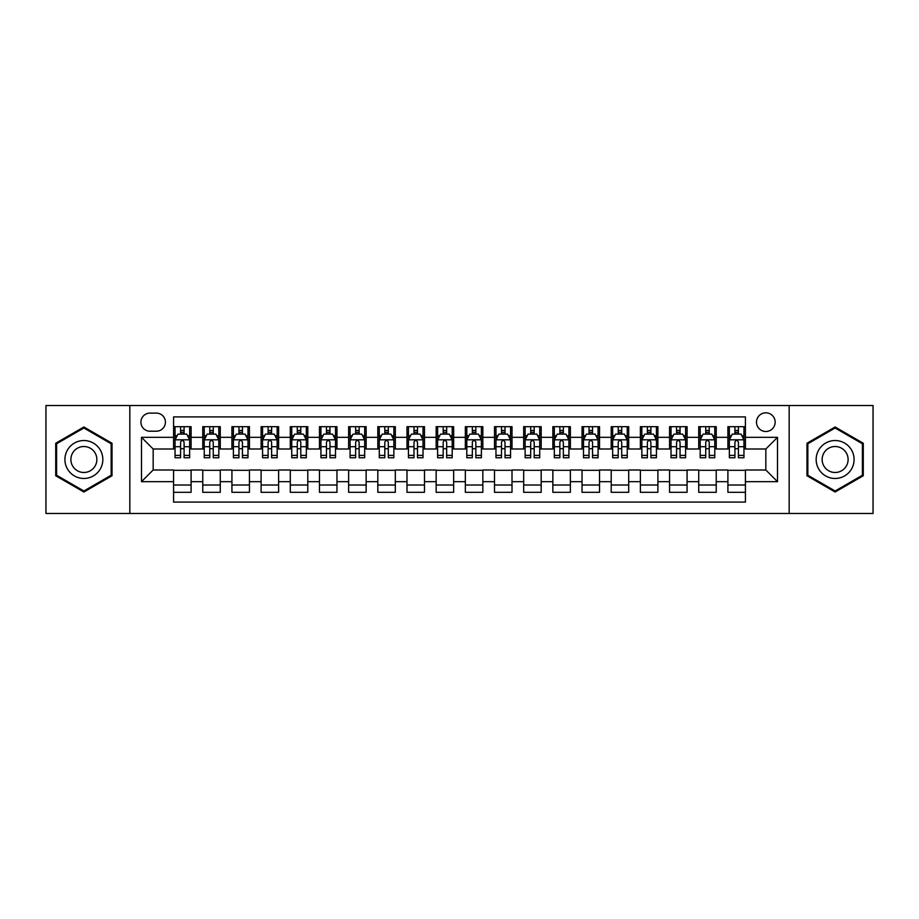 <?xml version="1.0" encoding="UTF-8"?>
<svg xmlns="http://www.w3.org/2000/svg" width="919" height="919" viewBox="0 0 919 919"><rect width="100%" height="100%" fill="white"/><g stroke="black" fill="none" stroke-linecap="round" stroke-linejoin="round"><path stroke-width="1.38" d="M765.837 412.826A9.339 9.339 0 0 0 756.498 422.154A9.339 9.339 0 0 0 765.837 431.493A9.339 9.339 0 0 0 775.165 422.154A9.339 9.339 0 0 0 765.837 412.826M789.168 513.468L873.05 513.468L873.05 405.532L789.168 405.532L789.168 513.468L129.832 513.468L129.832 405.532L45.95 405.532L45.95 513.468L129.832 513.468M745.412 426.68L727.905 426.68L727.905 437.329L716.234 437.329L716.234 449L727.905 449L727.905 437.329M716.234 437.329L716.234 426.68L698.727 426.68L698.727 437.329L687.067 437.329L687.067 449L698.727 449L698.727 437.329M687.067 437.329L687.067 426.68L669.56 426.68L669.56 437.329L657.889 437.329L657.889 449L669.56 449L669.56 437.329M657.889 437.329L657.889 426.68L640.382 426.68L640.382 437.329L628.711 437.329L628.711 449L640.382 449L640.382 437.329M628.711 437.329L628.711 426.68L611.204 426.68L611.204 437.329L599.533 437.329L599.533 449L611.204 449L611.204 437.329M599.533 437.329L599.533 426.68L582.037 426.68L582.037 437.329L570.366 437.329L570.366 449L582.037 449L582.037 437.329M570.366 437.329L570.366 426.68L552.859 426.68L552.859 437.329L541.188 437.329L541.188 449L552.859 449L552.859 437.329M541.188 437.329L541.188 426.68L523.681 426.68L523.681 437.329L512.009 437.329L512.009 449L523.681 449L523.681 437.329M512.009 437.329L512.009 426.68L494.514 426.68L494.514 437.329L482.843 437.329L482.843 449L494.514 449L494.514 437.329M482.843 437.329L482.843 426.68L465.336 426.68L465.336 437.329L453.664 437.329L453.664 449L465.336 449L465.336 437.329M453.664 437.329L453.664 426.68L436.157 426.68L436.157 437.329L424.486 437.329L424.486 449L436.157 449L436.157 437.329M424.486 437.329L424.486 426.68L406.991 426.68L406.991 437.329L395.319 437.329L395.319 449L406.991 449L406.991 437.329M395.319 437.329L395.319 426.68L377.812 426.68L377.812 437.329L366.141 437.329L366.141 449L377.812 449L377.812 437.329M366.141 437.329L366.141 426.68L348.634 426.68L348.634 437.329L336.963 437.329L336.963 449L348.634 449L348.634 437.329M336.963 437.329L336.963 426.68L319.467 426.68L319.467 437.329L307.796 437.329L307.796 449L319.467 449L319.467 437.329M307.796 437.329L307.796 426.68L290.289 426.68L290.289 437.329L278.618 437.329L278.618 449L290.289 449L290.289 437.329M278.618 437.329L278.618 426.68L261.111 426.68L261.111 437.329L249.44 437.329L249.44 449L261.111 449L261.111 437.329M249.44 437.329L249.44 426.68L231.933 426.68L231.933 437.329L220.273 437.329L220.273 449L231.933 449L231.933 437.329M220.273 437.329L220.273 426.68L202.766 426.68L202.766 449L191.095 449L191.095 426.68L173.588 426.68M173.588 492.32L191.095 492.32L191.095 470L202.766 470L202.766 492.32L220.273 492.32L220.273 470L231.933 470L231.933 481.671L220.273 481.671M231.933 481.671L231.933 492.32L249.44 492.32L249.44 470L261.111 470L261.111 481.671L249.44 481.671M261.111 481.671L261.111 492.32L278.618 492.32L278.618 470L290.289 470L290.289 481.671L278.618 481.671M290.289 481.671L290.289 492.32L307.796 492.32L307.796 470L319.467 470L319.467 481.671L307.796 481.671M319.467 481.671L319.467 492.32L336.963 492.32L336.963 470L348.634 470L348.634 481.671L336.963 481.671M348.634 481.671L348.634 492.32L366.141 492.32L366.141 470L377.812 470L377.812 481.671L366.141 481.671M377.812 481.671L377.812 492.32L395.319 492.32L395.319 470L406.991 470L406.991 481.671L395.319 481.671M406.991 481.671L406.991 492.32L424.486 492.32L424.486 470L436.157 470L436.157 481.671L424.486 481.671M436.157 481.671L436.157 492.32L453.664 492.32L453.664 470L465.336 470L465.336 481.671L453.664 481.671M465.336 481.671L465.336 492.32L482.843 492.32L482.843 470L494.514 470L494.514 481.671L482.843 481.671M494.514 481.671L494.514 492.32L512.009 492.32L512.009 470L523.681 470L523.681 481.671L512.009 481.671M523.681 481.671L523.681 492.32L541.188 492.32L541.188 470L552.859 470L552.859 481.671L541.188 481.671M552.859 481.671L552.859 492.32L570.366 492.32L570.366 470L582.037 470L582.037 481.671L570.366 481.671M582.037 481.671L582.037 492.32L599.533 492.32L599.533 470L611.204 470L611.204 481.671L599.533 481.671M611.204 481.671L611.204 492.32L628.711 492.32L628.711 470L640.382 470L640.382 481.671L628.711 481.671M640.382 481.671L640.382 492.32L657.889 492.32L657.889 470L669.56 470L669.56 481.671L657.889 481.671M669.56 481.671L669.56 492.32L687.067 492.32L687.067 470L698.727 470L698.727 481.671L687.067 481.671M698.727 481.671L698.727 492.32L716.234 492.32L716.234 470L727.905 470L727.905 481.671L716.234 481.671M149.958 431.206L156.379 431.206A9.041 9.041 0 0 0 165.42 422.154A9.041 9.041 0 0 0 156.379 413.113L149.958 413.113A9.041 9.041 0 0 0 140.917 422.154A9.041 9.041 0 0 0 149.958 431.206M789.168 405.532L129.832 405.532M745.412 437.329L745.412 416.904L173.588 416.904L173.588 449L153.163 449L153.163 470L173.588 470L173.588 502.096L745.412 502.096L745.412 470L765.837 470L765.837 449L745.412 449L745.412 437.329L777.508 437.329L777.508 481.671L745.412 481.671M173.588 481.671L141.492 481.671L141.492 437.329L173.588 437.329M727.905 481.671L727.905 492.32L745.412 492.32M173.588 433.975L175.047 433.975M180.595 433.975L184.087 433.975M189.636 433.975L191.095 433.975M173.588 448.702L175.047 448.702M180.595 448.702L184.087 448.702M189.636 448.702L191.095 448.702M173.588 470.298L191.095 470.298M173.588 485.025L191.095 485.025M202.766 448.702L204.225 448.702M209.762 448.702L213.265 448.702M218.814 448.702L220.273 448.702M202.766 433.975L204.225 433.975M209.762 433.975L213.265 433.975M218.814 433.975L220.273 433.975M202.766 470.298L220.273 470.298M202.766 485.025L220.273 485.025M231.933 470.298L249.44 470.298M231.933 485.025L249.44 485.025M231.933 433.975L233.392 433.975M238.94 433.975L242.444 433.975M247.981 433.975L249.44 433.975M231.933 448.702L233.392 448.702M238.94 448.702L242.444 448.702M247.981 448.702L249.44 448.702M261.111 470.298L278.618 470.298M261.111 485.025L278.618 485.025M261.111 433.975L262.57 433.975M268.118 433.975L271.61 433.975M277.159 433.975L278.618 433.975M261.111 448.702L262.57 448.702M268.118 448.702L271.61 448.702M277.159 448.702L278.618 448.702M290.289 470.298L307.796 470.298M290.289 485.025L307.796 485.025M290.289 433.975L291.748 433.975M297.285 433.975L300.789 433.975M306.337 433.975L307.796 433.975M290.289 448.702L291.748 448.702M297.285 448.702L300.789 448.702M306.337 448.702L307.796 448.702M319.467 470.298L336.963 470.298M319.467 485.025L336.963 485.025M319.467 433.975L320.926 433.975M326.463 433.975L329.967 433.975M335.504 433.975L336.963 433.975M319.467 448.702L320.926 448.702M326.463 448.702L329.967 448.702M335.504 448.702L336.963 448.702M348.634 470.298L366.141 470.298M348.634 485.025L366.141 485.025M348.634 433.975L350.093 433.975M355.642 433.975L359.134 433.975M364.682 433.975L366.141 433.975M348.634 448.702L350.093 448.702M355.642 448.702L359.134 448.702M364.682 448.702L366.141 448.702M377.812 470.298L395.319 470.298M377.812 485.025L395.319 485.025M377.812 433.975L379.271 433.975M384.808 433.975L388.312 433.975M393.86 433.975L395.319 433.975M377.812 448.702L379.271 448.702M384.808 448.702L388.312 448.702M393.86 448.702L395.319 448.702M406.991 470.298L424.486 470.298M406.991 485.025L424.486 485.025M406.991 433.975L408.45 433.975M413.987 433.975L417.49 433.975M423.027 433.975L424.486 433.975M406.991 448.702L408.45 448.702M413.987 448.702L417.49 448.702M423.027 448.702L424.486 448.702M436.157 470.298L453.664 470.298M436.157 485.025L453.664 485.025M436.157 433.975L437.616 433.975M443.165 433.975L446.668 433.975M452.205 433.975L453.664 433.975M436.157 448.702L437.616 448.702M443.165 448.702L446.668 448.702M452.205 448.702L453.664 448.702M465.336 470.298L482.843 470.298M465.336 485.025L482.843 485.025M465.336 433.975L466.795 433.975M472.332 433.975L475.835 433.975M481.384 433.975L482.843 433.975M465.336 448.702L466.795 448.702M472.332 448.702L475.835 448.702M481.384 448.702L482.843 448.702M494.514 470.298L512.009 470.298M494.514 485.025L512.009 485.025M494.514 433.975L495.973 433.975M501.51 433.975L505.013 433.975M510.55 433.975L512.009 433.975M494.514 448.702L495.973 448.702M501.51 448.702L505.013 448.702M510.55 448.702L512.009 448.702M523.681 470.298L541.188 470.298M523.681 485.025L541.188 485.025M523.681 433.975L525.14 433.975M530.688 433.975L534.192 433.975M539.729 433.975L541.188 433.975M523.681 448.702L525.14 448.702M530.688 448.702L534.192 448.702M539.729 448.702L541.188 448.702M552.859 470.298L570.366 470.298M552.859 485.025L570.366 485.025M552.859 433.975L554.318 433.975M559.866 433.975L563.358 433.975M568.907 433.975L570.366 433.975M552.859 448.702L554.318 448.702M559.866 448.702L563.358 448.702M568.907 448.702L570.366 448.702M582.037 470.298L599.533 470.298M582.037 485.025L599.533 485.025M582.037 433.975L583.496 433.975M589.033 433.975L592.537 433.975M598.074 433.975L599.533 433.975M582.037 448.702L583.496 448.702M589.033 448.702L592.537 448.702M598.074 448.702L599.533 448.702M611.204 470.298L628.711 470.298M611.204 485.025L628.711 485.025M611.204 433.975L612.663 433.975M618.211 433.975L621.715 433.975M627.252 433.975L628.711 433.975M611.204 448.702L612.663 448.702M618.211 448.702L621.715 448.702M627.252 448.702L628.711 448.702M640.382 470.298L657.889 470.298M640.382 485.025L657.889 485.025M640.382 433.975L641.841 433.975M647.39 433.975L650.882 433.975M656.43 433.975L657.889 433.975M640.382 448.702L641.841 448.702M647.39 448.702L650.882 448.702M656.43 448.702L657.889 448.702M669.56 470.298L687.067 470.298M669.56 485.025L687.067 485.025M669.56 433.975L671.019 433.975M676.556 433.975L680.06 433.975M685.608 433.975L687.067 433.975M669.56 448.702L671.019 448.702M676.556 448.702L680.06 448.702M685.608 448.702L687.067 448.702M698.727 470.298L716.234 470.298M698.727 485.025L716.234 485.025M698.727 433.975L700.186 433.975M705.735 433.975L709.238 433.975M714.775 433.975L716.234 433.975M698.727 448.702L700.186 448.702M705.735 448.702L709.238 448.702M714.775 448.702L716.234 448.702M727.905 470.298L745.412 470.298M727.905 485.025L745.412 485.025M727.905 433.975L729.364 433.975M734.913 433.975L738.405 433.975M743.953 433.975L745.412 433.975M727.905 448.702L729.364 448.702M734.913 448.702L738.405 448.702M743.953 448.702L745.412 448.702M153.163 449L141.492 437.329M153.163 470L141.492 481.671M777.508 437.329L765.837 449M777.508 481.671L765.837 470M83.882 492.01L112.026 475.755L112.026 443.245L83.882 426.99L55.726 443.245L55.726 475.755L83.882 492.01M863.274 443.245L835.118 426.99L806.974 443.245L806.974 475.755L835.118 492.01L863.274 475.755L863.274 443.245M184.087 430.471L180.595 430.471M189.636 455.376L184.087 455.376L184.087 457.754L189.636 457.754L189.636 439.948L186.718 434.113L177.964 434.113L175.047 439.948L175.047 457.754L180.595 457.754L180.595 455.376L175.047 455.376M175.047 439.948L175.047 426.68M189.636 439.948L189.636 426.68M180.595 434.113L180.595 426.68M184.087 426.68L184.087 434.113M184.087 455.376L184.087 442.142C182.927 439.891 181.755 439.891 180.595 442.142L180.595 455.376M83.882 440.534A18.966 18.966 0 0 0 64.916 459.5A18.966 18.966 0 0 0 83.882 478.466A18.966 18.966 0 0 0 102.836 459.5A18.966 18.966 0 0 0 83.882 440.534M83.882 446.519A12.981 12.981 0 0 0 70.889 459.5A12.981 12.981 0 0 0 83.882 472.481A12.981 12.981 0 0 0 96.863 459.5A12.981 12.981 0 0 0 83.882 446.519M111.153 475.249L83.882 490.999L56.599 475.249L56.599 443.751L83.882 428.001L111.153 443.751L111.153 475.249M818.703 450.023A18.966 18.966 0 0 0 825.641 475.927A18.966 18.966 0 0 0 851.545 468.977A18.966 18.966 0 0 0 844.607 443.073A18.966 18.966 0 0 0 818.703 450.023M823.884 453.01A12.981 12.981 0 0 0 828.628 470.746A12.981 12.981 0 0 0 846.365 465.99A12.981 12.981 0 0 0 841.609 448.254A12.981 12.981 0 0 0 823.884 453.01M862.401 443.751L862.401 475.249L835.118 490.999L807.847 475.249L807.847 443.751L835.118 428.001L862.401 443.751M213.265 426.68L213.265 434.113L213.265 430.471L209.762 430.471M218.814 455.376L213.265 455.376L213.265 457.754L218.814 457.754L218.814 439.948L215.896 434.113L207.143 434.113L204.225 439.948L204.225 446.714L204.225 426.68M204.225 451.987L204.225 457.754L209.762 457.754L209.762 455.376L204.225 455.376L204.225 446.714L209.762 446.714L209.762 451.987M204.225 435.778L204.225 430.471M218.814 435.778L218.814 430.471M213.265 455.376L213.265 446.714L218.814 446.714L218.814 426.68M209.762 434.113L209.762 426.68M213.265 451.987L213.265 453.952M213.265 442.142L213.265 446.714L213.265 442.142C212.105 439.891 210.933 439.891 209.762 442.142L209.762 455.376M242.444 426.68L242.444 434.113L242.444 430.471L238.94 430.471M247.981 455.376L242.444 455.376L242.444 457.754L247.981 457.754L247.981 439.948L245.063 434.113L236.309 434.113L233.392 439.948L233.392 446.714L233.392 426.68M233.392 451.987L233.392 457.754L238.94 457.754L238.94 455.376L233.392 455.376L233.392 446.714L238.94 446.714L238.94 451.987M233.392 435.778L233.392 430.471M247.981 435.778L247.981 430.471M242.444 455.376L242.444 446.714L247.981 446.714L247.981 426.68M238.94 434.113L238.94 426.68M242.444 451.987L242.444 453.952M242.444 442.142L242.444 446.714L242.444 442.142C241.272 439.891 240.112 439.891 238.94 442.142L238.94 455.376M271.61 426.68L271.61 434.113L271.61 430.471L268.118 430.471M277.159 455.376L271.61 455.376L271.61 457.754L277.159 457.754L277.159 439.948L274.241 434.113L265.488 434.113L262.57 439.948L262.57 446.714L262.57 426.68M262.57 451.987L262.57 457.754L268.118 457.754L268.118 455.376L262.57 455.376L262.57 446.714L268.118 446.714L268.118 451.987M262.57 435.778L262.57 430.471M277.159 435.778L277.159 430.471M271.61 455.376L271.61 446.714L277.159 446.714L277.159 426.68M268.118 434.113L268.118 426.68M271.61 451.987L271.61 453.952M271.61 442.142L271.61 446.714L271.61 442.142C270.45 439.891 269.278 439.891 268.118 442.142L268.118 455.376M300.789 426.68L300.789 434.113L300.789 430.471L297.285 430.471M306.337 455.376L300.789 455.376L300.789 457.754L306.337 457.754L306.337 439.948L303.419 434.113L294.666 434.113L291.748 439.948L291.748 446.714L291.748 426.68M291.748 451.987L291.748 457.754L297.285 457.754L297.285 455.376L291.748 455.376L291.748 446.714L297.285 446.714L297.285 451.987M291.748 435.778L291.748 430.471M306.337 435.778L306.337 430.471M300.789 455.376L300.789 446.714L306.337 446.714L306.337 426.68M297.285 434.113L297.285 426.68M300.789 451.987L300.789 453.952M300.789 442.142L300.789 446.714L300.789 442.142C299.628 439.891 298.457 439.891 297.285 442.142L297.285 455.376M329.967 426.68L329.967 434.113L329.967 430.471L326.463 430.471M335.504 455.376L329.967 455.376L329.967 457.754L335.504 457.754L335.504 439.948L332.586 434.113L323.833 434.113L320.926 439.948L320.926 446.714L320.926 426.68M320.926 451.987L320.926 457.754L326.463 457.754L326.463 455.376L320.926 455.376L320.926 446.714L326.463 446.714L326.463 451.987M320.926 435.778L320.926 430.471M335.504 435.778L335.504 430.471M329.967 455.376L329.967 446.714L335.504 446.714L335.504 426.68M326.463 434.113L326.463 426.68M329.967 451.987L329.967 453.952M329.967 442.142L329.967 446.714L329.967 442.142C328.795 439.891 327.635 439.891 326.463 442.142L326.463 455.376M359.134 426.68L359.134 434.113L359.134 430.471L355.642 430.471M364.682 455.376L359.134 455.376L359.134 457.754L364.682 457.754L364.682 439.948L361.764 434.113L353.011 434.113L350.093 439.948L350.093 446.714L350.093 426.68M350.093 451.987L350.093 457.754L355.642 457.754L355.642 455.376L350.093 455.376L350.093 446.714L355.642 446.714L355.642 451.987M350.093 435.778L350.093 430.471M364.682 435.778L364.682 430.471M359.134 455.376L359.134 446.714L364.682 446.714L364.682 426.68M355.642 434.113L355.642 426.68M359.134 451.987L359.134 453.952M359.134 442.142L359.134 446.714L359.134 442.142C357.973 439.891 356.802 439.891 355.642 442.142L355.642 455.376M388.312 426.68L388.312 434.113L388.312 430.471L384.808 430.471M393.86 455.376L388.312 455.376L388.312 457.754L393.86 457.754L393.86 439.948L390.943 434.113L382.189 434.113L379.271 439.948L379.271 446.714L379.271 426.68M379.271 451.987L379.271 457.754L384.808 457.754L384.808 455.376L379.271 455.376L379.271 446.714L384.808 446.714L384.808 451.987M379.271 435.778L379.271 430.471M393.86 435.778L393.86 430.471M388.312 455.376L388.312 446.714L393.86 446.714L393.86 426.68M384.808 434.113L384.808 426.68M388.312 451.987L388.312 453.952M388.312 442.142L388.312 446.714L388.312 442.142C387.152 439.891 385.98 439.891 384.808 442.142L384.808 455.376M417.49 426.68L417.49 434.113L417.49 430.471L413.987 430.471M423.027 455.376L417.49 455.376L417.49 457.754L423.027 457.754L423.027 439.948L420.109 434.113L411.367 434.113L408.45 439.948L408.45 446.714L408.45 426.68M408.45 451.987L408.45 457.754L413.987 457.754L413.987 455.376L408.45 455.376L408.45 446.714L413.987 446.714L413.987 451.987M408.45 435.778L408.45 430.471M423.027 435.778L423.027 430.471M417.49 455.376L417.49 446.714L423.027 446.714L423.027 426.68M413.987 434.113L413.987 426.68M417.49 451.987L417.49 453.952M417.49 442.142L417.49 446.714L417.49 442.142C416.318 439.891 415.158 439.891 413.987 442.142L413.987 455.376M446.668 426.68L446.668 434.113L446.668 430.471L443.165 430.471M452.205 455.376L446.668 455.376L446.668 457.754L452.205 457.754L452.205 439.948L449.288 434.113L440.534 434.113L437.616 439.948L437.616 446.714L437.616 426.68M437.616 451.987L437.616 457.754L443.165 457.754L443.165 455.376L437.616 455.376L437.616 446.714L443.165 446.714L443.165 451.987M437.616 435.778L437.616 430.471M452.205 435.778L452.205 430.471M446.668 455.376L446.668 446.714L452.205 446.714L452.205 426.68M443.165 434.113L443.165 426.68M446.668 451.987L446.668 453.952M446.668 442.142L446.668 446.714L446.668 442.142C445.497 439.891 444.337 439.891 443.165 442.142L443.165 455.376M475.835 426.68L475.835 434.113L475.835 430.471L472.332 430.471M481.384 455.376L475.835 455.376L475.835 457.754L481.384 457.754L481.384 439.948L478.466 434.113L469.712 434.113L466.795 439.948L466.795 446.714L466.795 426.68M466.795 451.987L466.795 457.754L472.332 457.754L472.332 455.376L466.795 455.376L466.795 446.714L472.332 446.714L472.332 451.987M466.795 435.778L466.795 430.471M481.384 435.778L481.384 430.471M475.835 455.376L475.835 446.714L481.384 446.714L481.384 426.68M472.332 434.113L472.332 426.68M475.835 451.987L475.835 453.952M475.835 442.142L475.835 446.714L475.835 442.142C474.675 439.891 473.503 439.891 472.332 442.142L472.332 455.376M505.013 426.68L505.013 434.113L505.013 430.471L501.51 430.471M510.55 455.376L505.013 455.376L505.013 457.754L510.55 457.754L510.55 439.948L507.633 434.113L498.891 434.113L495.973 439.948L495.973 446.714L495.973 426.68M495.973 451.987L495.973 457.754L501.51 457.754L501.51 455.376L495.973 455.376L495.973 446.714L501.51 446.714L501.51 451.987M495.973 435.778L495.973 430.471M510.55 435.778L510.55 430.471M505.013 455.376L505.013 446.714L510.55 446.714L510.55 426.68M501.51 434.113L501.51 426.68M505.013 451.987L505.013 453.952M505.013 442.142L505.013 446.714L505.013 442.142C503.842 439.891 502.682 439.891 501.51 442.142L501.51 455.376M534.192 426.68L534.192 434.113L534.192 430.471L530.688 430.471M539.729 455.376L534.192 455.376L534.192 457.754L539.729 457.754L539.729 439.948L536.811 434.113L528.057 434.113L525.14 439.948L525.14 446.714L525.14 426.68M525.14 451.987L525.14 457.754L530.688 457.754L530.688 455.376L525.14 455.376L525.14 446.714L530.688 446.714L530.688 451.987M525.14 435.778L525.14 430.471M539.729 435.778L539.729 430.471M534.192 455.376L534.192 446.714L539.729 446.714L539.729 426.68M530.688 434.113L530.688 426.68M534.192 451.987L534.192 453.952M534.192 442.142L534.192 446.714L534.192 442.142C533.02 439.891 531.86 439.891 530.688 442.142L530.688 455.376M563.358 426.68L563.358 434.113L563.358 430.471L559.866 430.471M568.907 455.376L563.358 455.376L563.358 457.754L568.907 457.754L568.907 439.948L565.989 434.113L557.236 434.113L554.318 439.948L554.318 446.714L554.318 426.68M554.318 451.987L554.318 457.754L559.866 457.754L559.866 455.376L554.318 455.376L554.318 446.714L559.866 446.714L559.866 451.987M554.318 435.778L554.318 430.471M568.907 435.778L568.907 430.471M563.358 455.376L563.358 446.714L568.907 446.714L568.907 426.68M559.866 434.113L559.866 426.68M563.358 451.987L563.358 453.952M563.358 442.142L563.358 446.714L563.358 442.142C562.198 439.891 561.027 439.891 559.866 442.142L559.866 455.376M592.537 426.68L592.537 434.113L592.537 430.471L589.033 430.471M598.074 455.376L592.537 455.376L592.537 457.754L598.074 457.754L598.074 439.948L595.167 434.113L586.414 434.113L583.496 439.948L583.496 446.714L583.496 426.68M583.496 451.987L583.496 457.754L589.033 457.754L589.033 455.376L583.496 455.376L583.496 446.714L589.033 446.714L589.033 451.987M583.496 435.778L583.496 430.471M598.074 435.778L598.074 430.471M592.537 455.376L592.537 446.714L598.074 446.714L598.074 426.68M589.033 434.113L589.033 426.68M592.537 451.987L592.537 453.952M592.537 442.142L592.537 446.714L592.537 442.142C591.376 439.891 590.205 439.891 589.033 442.142L589.033 455.376M621.715 426.68L621.715 434.113L621.715 430.471L618.211 430.471M627.252 455.376L621.715 455.376L621.715 457.754L627.252 457.754L627.252 439.948L624.334 434.113L615.581 434.113L612.663 439.948L612.663 446.714L612.663 426.68M612.663 451.987L612.663 457.754L618.211 457.754L618.211 455.376L612.663 455.376L612.663 446.714L618.211 446.714L618.211 451.987M612.663 435.778L612.663 430.471M627.252 435.778L627.252 430.471M621.715 455.376L621.715 446.714L627.252 446.714L627.252 426.68M618.211 434.113L618.211 426.68M621.715 451.987L621.715 453.952M621.715 442.142L621.715 446.714L621.715 442.142C620.543 439.891 619.383 439.891 618.211 442.142L618.211 455.376M650.882 426.68L650.882 434.113L650.882 430.471L647.39 430.471M656.43 455.376L650.882 455.376L650.882 457.754L656.43 457.754L656.43 439.948L653.512 434.113L644.759 434.113L641.841 439.948L641.841 446.714L641.841 426.68M641.841 451.987L641.841 457.754L647.39 457.754L647.39 455.376L641.841 455.376L641.841 446.714L647.39 446.714L647.39 451.987M641.841 435.778L641.841 430.471M656.43 435.778L656.43 430.471M650.882 455.376L650.882 446.714L656.43 446.714L656.43 426.68M647.39 434.113L647.39 426.68M650.882 451.987L650.882 453.952M650.882 442.142L650.882 446.714L650.882 442.142C649.722 439.891 648.55 439.891 647.39 442.142L647.39 455.376M680.06 426.68L680.06 434.113L680.06 430.471L676.556 430.471M685.608 455.376L680.06 455.376L680.06 457.754L685.608 457.754L685.608 439.948L682.691 434.113L673.937 434.113L671.019 439.948L671.019 446.714L671.019 426.68M671.019 451.987L671.019 457.754L676.556 457.754L676.556 455.376L671.019 455.376L671.019 446.714L676.556 446.714L676.556 451.987M671.019 435.778L671.019 430.471M685.608 435.778L685.608 430.471M680.06 455.376L680.06 446.714L685.608 446.714L685.608 426.68M676.556 434.113L676.556 426.68M680.06 451.987L680.06 453.952M680.06 442.142L680.06 446.714L680.06 442.142C678.9 439.891 677.728 439.891 676.556 442.142L676.556 455.376M709.238 426.68L709.238 434.113L709.238 430.471L705.735 430.471M714.775 455.376L709.238 455.376L709.238 457.754L714.775 457.754L714.775 439.948L711.857 434.113L703.104 434.113L700.186 439.948L700.186 446.714L700.186 426.68M700.186 451.987L700.186 457.754L705.735 457.754L705.735 455.376L700.186 455.376L700.186 446.714L705.735 446.714L705.735 451.987M700.186 435.778L700.186 430.471M714.775 435.778L714.775 430.471M709.238 455.376L709.238 446.714L714.775 446.714L714.775 426.68M705.735 434.113L705.735 426.68M709.238 451.987L709.238 453.952M709.238 442.142L709.238 446.714L709.238 442.142C708.067 439.891 706.906 439.891 705.735 442.142L705.735 455.376M738.405 426.68L738.405 434.113L738.405 430.471L734.913 430.471M743.953 455.376L738.405 455.376L738.405 457.754L743.953 457.754L743.953 439.948L741.036 434.113L732.282 434.113L729.364 439.948L729.364 446.714L729.364 426.68M729.364 451.987L729.364 457.754L734.913 457.754L734.913 455.376L729.364 455.376L729.364 446.714L734.913 446.714L734.913 451.987M729.364 435.778L729.364 430.471M743.953 435.778L743.953 430.471M738.405 455.376L738.405 446.714L743.953 446.714L743.953 426.68M734.913 434.113L734.913 426.68M738.405 451.987L738.405 453.952M738.405 442.142L738.405 446.714L738.405 442.142C737.245 439.891 736.073 439.891 734.913 442.142L734.913 455.376M202.766 481.671L191.095 481.671M202.766 437.329L191.095 437.329M189.567 439.81L175.115 439.81M175.047 435.721L177.16 435.721M187.522 435.721L189.636 435.721M180.595 446.714L175.047 446.714M189.636 446.714L184.087 446.714M184.087 432.332L180.595 432.332M218.733 439.81L204.294 439.81M204.225 435.721L206.338 435.721M216.7 435.721L218.814 435.721M213.265 432.332L209.762 432.332M247.912 439.81L233.472 439.81M233.392 435.721L235.517 435.721M245.867 435.721L247.981 435.721M242.444 432.332L238.94 432.332M277.09 439.81L262.639 439.81M262.57 435.721L264.683 435.721M275.045 435.721L277.159 435.721M271.61 432.332L268.118 432.332M306.257 439.81L291.817 439.81M291.748 435.721L293.862 435.721M304.223 435.721L306.337 435.721M300.789 432.332L297.285 432.332M335.435 439.81L320.995 439.81M320.926 435.721L323.04 435.721M333.39 435.721L335.504 435.721M329.967 432.332L326.463 432.332M364.613 439.81L350.173 439.81M350.093 435.721L352.207 435.721M362.568 435.721L364.682 435.721M359.134 432.332L355.642 432.332M393.78 439.81L379.34 439.81M379.271 435.721L381.385 435.721M391.747 435.721L393.86 435.721M388.312 432.332L384.808 432.332M422.958 439.81L408.518 439.81M408.45 435.721L410.563 435.721M420.913 435.721L423.027 435.721M417.49 432.332L413.987 432.332M452.137 439.81L437.697 439.81M437.616 435.721L439.73 435.721M450.092 435.721L452.205 435.721M446.668 432.332L443.165 432.332M481.303 439.81L466.863 439.81M466.795 435.721L468.908 435.721M479.27 435.721L481.384 435.721M475.835 432.332L472.332 432.332M510.482 439.81L496.042 439.81M495.973 435.721L498.087 435.721M508.437 435.721L510.55 435.721M505.013 432.332L501.51 432.332M539.66 439.81L525.22 439.81M525.14 435.721L527.253 435.721M537.615 435.721L539.729 435.721M534.192 432.332L530.688 432.332M568.827 439.81L554.387 439.81M554.318 435.721L556.432 435.721M566.793 435.721L568.907 435.721M563.358 432.332L559.866 432.332M598.005 439.81L583.565 439.81M583.496 435.721L585.61 435.721M595.96 435.721L598.074 435.721M592.537 432.332L589.033 432.332M627.183 439.81L612.743 439.81M612.663 435.721L614.777 435.721M625.138 435.721L627.252 435.721M621.715 432.332L618.211 432.332M656.361 439.81L641.91 439.81M641.841 435.721L643.955 435.721M654.317 435.721L656.43 435.721M650.882 432.332L647.39 432.332M685.528 439.81L671.088 439.81M671.019 435.721L673.133 435.721M683.483 435.721L685.608 435.721M680.06 432.332L676.556 432.332M714.706 439.81L700.267 439.81M700.186 435.721L702.3 435.721M712.662 435.721L714.775 435.721M709.238 432.332L705.735 432.332M743.885 439.81L729.433 439.81M729.364 435.721L731.478 435.721M741.84 435.721L743.953 435.721M738.405 432.332L734.913 432.332"/></g></svg>
